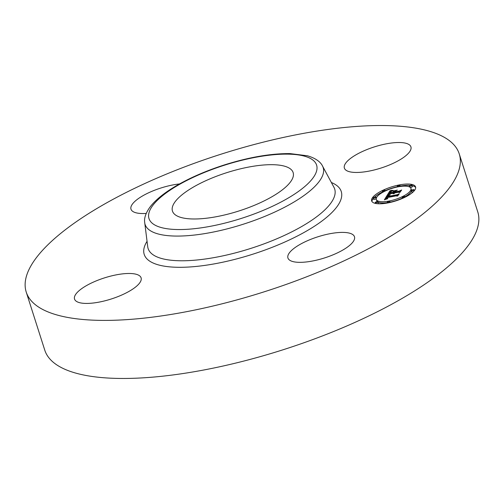 <?xml version="1.0" encoding="UTF-8"?>
<svg xmlns="http://www.w3.org/2000/svg" width="504" height="504" viewBox="0 0 504 504"><rect width="100%" height="100%" fill="white"/><g stroke="black" fill="none" stroke-linecap="round" stroke-linejoin="round"><path stroke-width="0.76" d="M459.239 153.871L477.773 211.932A227.266 72.11 162.3 0 1 478.8 217.211A227.266 72.11 162.3 0 1 275.152 352.246A227.266 72.11 162.3 0 1 44.761 350.129L26.227 292.068A227.266 72.11 162.3 0 1 25.2 286.789A227.266 72.11 162.3 0 1 228.847 151.754A227.266 72.11 162.3 0 1 459.239 153.871A227.266 72.11 162.3 0 1 460.272 159.151A227.266 72.11 162.3 0 1 256.618 294.178A227.266 72.11 162.3 0 1 26.227 292.068M231.172 171.316A63.334 20.097 162.3 0 1 293.139 172.576A63.334 20.097 162.3 0 1 234.423 212.354A63.334 20.097 162.3 0 1 172.463 211.094A63.334 20.097 162.3 0 1 231.172 171.316M411.081 147.678A34.927 11.082 162.3 0 1 379.783 168.431A34.927 11.082 162.3 0 1 344.377 168.103A34.927 11.082 162.3 0 1 344.219 167.29A34.927 11.082 162.3 0 1 375.518 146.538A34.927 11.082 162.3 0 1 410.924 146.866A34.927 11.082 162.3 0 1 411.081 147.678M146.21 213.444A34.927 11.082 162.3 0 1 130.996 209.192A34.927 11.082 162.3 0 1 163.372 187.255A34.927 11.082 162.3 0 1 179.525 183.935M74.384 298.261A34.927 11.082 162.3 0 1 105.683 277.509A34.927 11.082 162.3 0 1 141.095 277.836A34.927 11.082 162.3 0 1 141.252 278.649A34.927 11.082 162.3 0 1 109.954 299.401A34.927 11.082 162.3 0 1 74.548 299.074A34.927 11.082 162.3 0 1 74.384 298.261M320.305 236.055A34.927 11.082 162.3 0 1 354.476 236.748A34.927 11.082 162.3 0 1 322.1 258.684A34.927 11.082 162.3 0 1 287.929 257.985A34.927 11.082 162.3 0 1 320.305 236.055M399.262 184.93A23.052 7.314 162.3 0 1 415.579 186.908A23.052 7.314 162.3 0 1 387.973 202.904A23.052 7.314 162.3 0 1 371.656 200.926A23.052 7.314 162.3 0 1 399.262 184.93M398.066 186.833A18.163 5.764 162.3 0 1 410.924 188.395A18.163 5.764 162.3 0 1 389.17 201.002A18.163 5.764 162.3 0 1 376.318 199.439A18.163 5.764 162.3 0 1 398.066 186.833M387.349 195.149L389.705 195.168L387.746 195.924L386.851 196.932L396.931 195.029L398.242 194.374L397.114 196.169L396.364 195.829L387.091 197.612L386.807 198.311L387.853 198.475L386.631 198.475L386.82 197.707L386.392 197.751L386.014 198.708L387.626 198.708L384.376 199.83L387.236 195.143L387.626 195.999M388.124 194.802L390.348 194.828L388.168 194.96M388.647 195.628L387.784 196.516L397.158 194.714L399.3 193.75L397.732 195.898L398.916 194.015L397.158 194.815L387.444 196.686L388.647 195.628M390.027 190.707L392.421 190.808L390.247 191.778L389.063 193.316L393.429 192.478L389.731 192.982L391.709 191.161L390.039 192.83L393.643 192.137L394.015 191.545L392.83 191.224L396.743 190.468L394.777 191.426L394.21 192.326L398.916 191.419L400.441 190.682L399.231 192.616L398.418 192.207L394.411 192.982L394.374 193.517L393.719 193.114L393.769 193.788L392.937 193.265L389 194.021L387.463 194.783L390.027 190.707L390.348 191.709M391.022 190.348L393.189 190.455L391.072 190.512M397.366 190.096L393.133 191.003L397.366 190.096M395.205 191.835L399.2 191.066L401.669 189.989L399.924 192.408L401.279 190.254L399.25 191.148L394.897 191.986L395.716 191.035L395.237 191.917M374.888 197.045A1.399 0.441 162.3 0 1 375.877 197.165A1.399 0.441 162.3 0 1 374.201 198.135A1.399 0.441 162.3 0 1 373.212 198.015A1.399 0.441 162.3 0 1 374.888 197.045M399.011 185.34A1.399 0.441 162.3 0 1 400 185.459A1.399 0.441 162.3 0 1 398.324 186.43A1.399 0.441 162.3 0 1 397.335 186.304A1.399 0.441 162.3 0 1 399.011 185.34M384.042 190.285A1.399 0.441 162.3 0 1 385.031 190.405A1.399 0.441 162.3 0 1 383.355 191.375A1.399 0.441 162.3 0 1 382.366 191.255A1.399 0.441 162.3 0 1 384.042 190.285M413.041 189.699A1.399 0.441 162.3 0 1 414.03 189.819A1.399 0.441 162.3 0 1 412.354 190.789A1.399 0.441 162.3 0 1 411.365 190.669A1.399 0.441 162.3 0 1 413.041 189.699M411.018 185.094A1.399 0.441 162.3 0 1 412.007 185.214A1.399 0.441 162.3 0 1 410.338 186.184A1.399 0.441 162.3 0 1 409.349 186.064A1.399 0.441 162.3 0 1 411.018 185.094M388.231 202.495A1.399 0.441 162.3 0 1 387.242 202.375A1.399 0.441 162.3 0 1 388.918 201.411A1.399 0.441 162.3 0 1 389.907 201.531A1.399 0.441 162.3 0 1 388.231 202.495M376.223 202.74A1.399 0.441 162.3 0 1 375.234 202.621A1.399 0.441 162.3 0 1 376.904 201.65A1.399 0.441 162.3 0 1 377.893 201.77A1.399 0.441 162.3 0 1 376.223 202.74M403.2 197.549A1.399 0.441 162.3 0 1 402.211 197.429A1.399 0.441 162.3 0 1 403.88 196.459A1.399 0.441 162.3 0 1 404.87 196.579A1.399 0.441 162.3 0 1 403.2 197.549M392.937 193.265L393.082 193.712M394.159 193.026L394.311 193.498M394.115 193.101L394.235 193.467M398.916 191.419L399.269 192.547M394.21 192.326L394.418 192.975M394.015 191.545L394.248 192.276M393.643 192.137L393.939 193.07M389.957 192.566L390.071 192.912M393.58 192.238L393.851 193.089M393.429 192.478L393.656 193.189M389.063 193.316L389.271 193.971M391.387 190.827L391.495 191.155M391.28 190.827L391.394 191.192M391.091 190.827L391.23 191.262M390.934 190.814L391.091 191.318M390.764 190.802L390.953 191.381M390.676 190.796L390.871 191.419M390.575 190.783L390.795 191.457M390.474 190.77L390.707 191.501M385.869 199.307L386.07 198.979M387.236 195.143L387.532 196.062M386.297 198.815L386.398 199.13M386.203 198.797L386.316 199.156M386.127 198.778L386.253 199.174M386.064 198.746L386.203 199.193M385.951 198.614L386.146 199.212M386.663 197.94L386.851 198.538M386.612 198.028L386.77 198.526M386.574 198.11L386.7 198.5M396.931 195.029L397.234 195.974M386.851 196.932L387.078 197.631M388.477 195.206L388.59 195.552M388.376 195.199L388.496 195.583M397.448 186.663A23.052 7.314 -17.7 0 0 385.125 190.714M382.574 191.898A23.052 7.314 -17.7 0 0 374.535 197.133M373.332 198.393A23.052 7.314 -17.7 0 0 371.952 201.531M415.693 187.57A23.052 7.314 -17.7 0 0 412.152 185.674M410.111 185.377A23.052 7.314 -17.7 0 0 400.201 186.089M390.102 202.154A18.163 5.764 -17.7 0 0 402.413 198.066M404.933 196.768A18.163 5.764 -17.7 0 0 411.371 190.682L411.768 191.929A1.399 0.441 -17.7 0 0 412.757 192.049A1.399 0.441 -17.7 0 0 413.11 191.967M411.396 190.499A18.163 5.764 -17.7 0 0 411.327 189.655L410.924 188.395M376.318 199.439L376.721 200.699A18.163 5.764 -17.7 0 0 377.32 201.6M377.987 202.066A18.163 5.764 -17.7 0 0 387.324 202.639M373.212 198.015L373.615 199.275A1.399 0.441 -17.7 0 0 374.604 199.395A1.399 0.441 -17.7 0 0 376.242 198.595M410.325 187.494A1.399 0.441 -17.7 0 0 410.735 187.444A1.399 0.441 -17.7 0 0 412.411 186.474L412.007 185.214M377.527 203.717A1.399 0.441 -17.7 0 0 378.296 203.036L377.893 201.77M322.484 165.974L333.963 187.331A97.915 31.072 162.3 0 1 335.129 191.299A97.915 31.072 162.3 0 1 244.623 250.312A97.915 31.072 162.3 0 1 147.729 246.771L144.642 222.025C144.27 219.461 144.686 213.809 151.011 205.771C156.435 199.225 164.512 192.774 175.228 186.411C189.447 178.019 205.909 170.831 224.62 164.846C249.165 157.166 271.001 153.424 290.134 153.607L307.402 155.78C317.444 158.684 321.25 163.271 322.484 165.974A93.467 29.66 162.3 0 1 323.599 169.76A93.467 29.66 162.3 0 1 237.201 226.088A93.467 29.66 162.3 0 1 144.711 222.705M331.367 182.505A103.421 32.817 162.3 0 1 341.725 193.927A103.421 32.817 162.3 0 1 245.385 256.473A103.421 32.817 162.3 0 1 143.741 252.013A103.421 32.817 162.3 0 1 147.048 241.328M316.997 167.133A87.961 27.909 162.3 0 1 235.053 220.336A87.961 27.909 162.3 0 1 148.598 216.537A87.961 27.909 162.3 0 1 230.542 163.34A87.961 27.909 162.3 0 1 316.997 167.133M390.373 190.758L390.625 191.545M390.26 190.739L390.531 191.596M390.146 190.726L390.442 191.646M376.274 198.412L375.877 197.165M400.315 186.461L400 185.459M397.536 186.94L397.335 186.304M385.226 191.029L385.031 190.405M382.712 192.326L382.366 191.255M414.307 190.701L414.03 189.819M409.658 187.034L409.349 186.064M387.444 203.005L387.242 202.375M390.197 202.438L389.907 201.531M375.486 203.427L375.234 202.621M402.513 198.381L402.211 197.429M405.071 197.196L404.87 196.579"/></g></svg>
